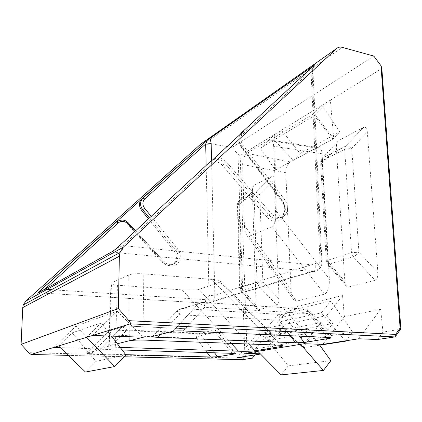 <?xml version="1.0" encoding="UTF-8"?>
<svg xmlns="http://www.w3.org/2000/svg" width="422" height="422" viewBox="0 0 422 422"><rect width="100%" height="100%" fill="white"/><g stroke="black" fill="none" stroke-linecap="round" stroke-linejoin="round"><path stroke-width="0.32" stroke-dasharray="2.11 1.58" d="M243.367 131.406L241.716 133.616C239.981 137.662 240.598 141.808 243.568 146.054L284.607 199.511C288.094 204.675 288.474 209.57 285.757 214.202C283.885 216.702 281.379 217.789 278.235 217.467C275.645 217.087 273.34 215.774 271.33 213.521L226.561 162.106C221.756 157.369 217.056 156.689 212.461 160.054M148.449 218.891L174.196 251.085C176.95 255.041 177.108 258.881 174.671 262.6C173.02 264.62 170.884 265.543 168.267 265.385C166.115 265.158 164.237 264.193 162.634 262.489L127.085 223.644C124.089 220.69 120.803 219.946 117.232 221.402M314.501 65.046L310.982 70.78L320.018 260.295C319.892 263.513 318.489 265.158 315.82 265.243L122.923 245.588L116.277 248.69M336.345 148.017L322.329 163.198L320.572 161.863L322.244 158.261L345.412 146.387L344.663 149.293L351.748 148.402L367.319 131.97L377.912 272.675L358.922 252.145L351.748 148.402C349.812 146.318 347.86 145.527 345.882 146.017L322.461 158.007C320.852 159.157 320.81 160.887 322.329 163.198L328.052 261.735L327.414 264.04L328.801 264.214L353.198 256.766C355.255 255.869 357.165 254.329 358.922 252.145L351.547 252.757L327.229 260.385L321.485 161.062L344.663 149.293L351.547 252.757L353.198 256.766L375.037 280.303L348.271 287.071L328.801 264.214L327.229 260.385L326.264 260.901L320.572 161.863L321.485 161.062L322.244 158.261L338.787 140.436C337.099 141.718 336.281 144.245 336.345 148.017L344.821 281.437L346.367 286.28L348.271 287.071M367.319 131.97C366.897 128.43 365.779 126.816 363.959 127.122L338.787 140.436M375.037 280.303C377.046 279.369 378.007 276.827 377.912 272.675M242.212 359.702L247.113 353.889L240.15 155.57L281.574 130.124L300.053 153.529L293.364 160.339L272.923 138.495L281.574 130.124L330.352 100.156L333.744 138.659L315.266 115.085L330.352 100.156L381.335 68.833L400.336 329.292L394.908 336.925M377.558 339.515L382.954 332.082L400.325 329.292M382.954 332.082L380.67 309.342L344.368 316.616L322.819 344.368M304.283 343.735L321.137 322.535L328.031 329.672L332.874 323.484L326.602 315.661L342.553 295.6L344.368 316.616M342.553 295.6L281.928 310.138L282.318 329.049L261.767 353.858L260.527 354.053M240.15 155.57L238.008 154.394L244.829 353.309L247.107 353.889L257.251 352.259L257.014 334.118L282.318 329.049M274.68 134.354L275.376 170.071L260.253 148.275L274.68 134.354M276.299 211.042C276.31 219.393 274.785 224.641 271.736 226.778L324.539 294.139C327.883 292.435 329.492 287.377 329.371 278.953L276.299 211.042L273.662 146.212L322.081 153.777C321.886 150.807 320.905 148.818 319.137 147.816L317.027 147.653L316.004 148.006L275.376 170.071M289.466 162.486C287.034 164.886 285.815 168.283 285.81 172.682L291.038 289.582C291.227 293.912 292.129 297.31 293.749 299.784L296.555 301.16L249.318 236.241L246.764 235.249C245.314 233.002 244.528 229.726 244.401 225.427L242.629 164.538C242.761 159.3 244.206 155.565 246.949 153.334L290.194 161.906M324.539 294.139L296.555 301.16M322.081 153.777L329.371 278.953M333.744 138.659L317.027 147.653M274.221 180.205C273.983 177.135 273.229 175.689 271.947 175.863L254.888 192.78L238.667 201.094L254.239 185.232L271.81 175.921L255.094 192.548L238.868 200.867C237.75 201.716 237.86 203.098 239.205 205.002L241.505 288.622L240.682 290.784L241.479 290.895L258.343 285.741L262.864 281.986L259.81 194.642C258.158 192.886 256.634 192.168 255.226 192.49L254.123 195.275L256.998 282.418L240.187 287.688L237.902 203.51L254.123 195.275L259.81 194.642L274.221 180.205L279.016 298.866L262.864 281.986L256.998 282.418L258.343 285.741L276.922 305.117C278.309 304.41 279.011 302.326 279.016 298.866M254.239 185.232C253.031 186.202 252.414 188.291 252.393 191.514L256.07 304.942L257.283 309.368L258.37 309.806L276.922 305.117M381.804 67.979L381.335 68.833M200.624 144.182L202.871 142.968L205.155 142.81L232.158 147.383L238.008 154.394M232.158 147.383L373.808 56.063M58.552 345.971L72.125 332.837L101.285 322.877L111.482 336.112M53.889 347.411L76.013 326.058L97.973 348.931L60.267 347.628M92.618 335.458L117.121 311.204L76.013 326.058M86.652 337.299L101.285 322.877M125.788 354.67L91.184 353.72C87.523 353.599 85.956 353.414 86.484 353.172L99.93 349.769L107.99 349.569L126.874 330.041L216.655 333.95L218.026 331.729L201.347 335.326C199.928 335.68 198.293 336.703 196.436 338.402L110.084 334.957C108.401 332.905 107.932 331.666 108.67 331.244L121.963 327.177C123.308 327.097 124.944 328.052 126.874 330.041C126.816 327.847 126.4 326.491 125.635 325.974L111.83 329.993L198.403 333.733L214.371 330.046L125.102 325.921L121.837 327.214L99.814 349.796M122.185 349.996L107.99 349.569M120.196 347.417L115.327 347.259C110.395 347.063 108.185 346.699 108.702 346.172L97.973 348.931M261.767 353.858L260.29 353.81M257.014 334.118L236.974 357.714M257.251 352.259L255.046 354.902M271.736 226.778L249.318 236.241M316.004 148.006L268.181 140.384L246.949 153.334M268.181 140.384L271.003 140.12C272.649 141.17 273.535 143.2 273.662 146.212M144.124 340.095L143.163 273.82L211.702 279.39L275.049 344.99M143.163 273.82C136.717 273.451 131.907 273.815 128.726 274.912L110.997 283.141C110.543 284.111 112.7 284.803 117.474 285.203L182.172 289.893C190.011 290.357 195.608 290.172 198.952 289.339L248.795 344.009M281.084 345.402L220.068 282.118L198.952 289.339M220.068 282.118L220.785 281.179C219.588 280.387 216.56 279.791 211.702 279.39M322.002 105.284L339.81 131.87L332.942 139.033L313.071 114.093L322.002 105.284M300.053 153.529L339.81 131.87M112.553 251.422C114.146 252.082 116.767 252.593 120.428 252.963C121.874 251.85 122.707 249.391 122.923 245.588L211.148 163.583C214.798 160.94 218.522 161.494 222.304 165.234L266.266 216.618C271.947 222.167 277.333 222.779 282.418 218.464C286.464 212.952 286.338 206.806 282.038 200.023L241.959 146.703C239.137 142.214 239.11 138.316 241.885 135.014L310.982 70.78C312.57 71.223 313.251 71.882 313.04 72.763L312.122 73.803L313.055 66.391M108.728 346.156L117.369 343.745M358.726 338.782L380.67 309.342M286.865 311.352L309.373 339.267L302.574 347.839L277.676 322.313L286.865 311.352L330.801 301.034L352.549 331.945L345.861 340.786M277.676 322.313L321.3 312.876L330.801 301.034M326.602 315.661L266.688 328.179L281.928 310.138M332.874 323.484L271.784 335.2L266.688 328.179M328.031 329.672L267.168 340.739L271.784 335.2M321.137 322.535L261.487 334.345L267.168 340.739M257.8 351.289L255.41 348.867L265.095 337.315L308.266 329.113L319.079 344.241M255.41 348.867L298.206 341.646L308.266 329.113M245.483 353.288L261.487 334.345M117.121 311.204L143.417 337.215M315.266 115.085L260.253 148.275M272.923 138.495L313.071 114.093M72.125 332.837L95.952 361.38L125.935 354.865M95.952 361.38L85.487 372.04M265.095 337.315L288.268 365.869L330.822 360.662M288.268 365.869L281.105 374.9M300.564 344.341L298.206 341.646M345.291 340.87L321.3 312.876M302.574 347.839L319.755 345.18M309.373 339.267L352.549 331.945M293.364 160.339L332.942 139.033M152.521 336.445L178.105 309.985L181.761 308.519L281.711 314.495L305.27 309.057L201.858 302.347L181.761 308.519C180.305 309.273 179.482 311.331 179.292 314.691C177.319 312.159 176.918 310.587 178.105 309.985L198.319 303.803C200.271 303.661 202.412 304.805 204.749 307.237L308.82 313.651L309.985 311.193L308.798 311.13L285.119 316.463C283.12 316.948 281.073 318.204 278.974 320.224L179.292 314.691L160.265 334.482M44.674 289.318C44.626 291.444 44.859 292.752 45.376 293.243L37.743 293.19M400.863 328.733L400.336 329.292M242.059 359.697L240.746 358.146L28.749 352.665M282.418 218.464L282.292 216.264C280.461 218.153 278.209 218.944 275.534 218.643C272.976 218.253 270.713 216.934 268.745 214.682L224.778 163.208C220.036 158.53 215.373 157.833 210.789 161.13M282.038 200.023L281.506 200.814L281.991 200.735C285.341 205.788 285.673 210.678 282.993 215.405L282.292 216.264M51.384 289.719L205.271 299.641L207.972 298.565L209.032 295.611L214.835 295.173C214.851 297.521 214.144 299.499 212.72 301.108L210.093 302.885L207.318 303.291L45.776 293.258M207.972 298.565C209.75 300.443 211.332 301.287 212.72 301.108M271.33 213.521L268.745 214.682L266.266 216.618M116.525 221.909C120.402 219.145 124.274 219.503 128.14 222.99L164.174 261.793L162.634 262.489M135.615 230.781L164.174 261.793C165.809 263.497 167.708 264.457 169.881 264.678C172.15 264.99 174.297 264.056 176.327 261.883L176.327 261.877C178.685 257.446 178.495 253.606 175.774 250.351L174.196 251.085M241.885 135.014L241.421 132.761M68.28 355.382L124.11 356.769M211.58 160.624L214.835 295.173L321.147 261.709L312.122 73.803M120.428 252.963L312.797 271.578L207.318 303.291L45.376 293.243L37.922 293.09M205.54 142.868L342.3 47.375M244.829 353.309L240.746 358.146M151.181 216.359L177.641 248.938C179.925 251.275 182.214 258.507 177.562 263.544C172.566 268.207 165.835 265.269 163.799 262.6L134.876 231.462M44.721 289.292L46.932 289.434M209.032 295.611L206.152 165.424M109.219 345.85L111.508 282.819M128.726 274.912L129.28 340.67M231.256 343.35L182.172 289.893M117.474 285.203L115.327 347.259M244.401 225.427L291.038 289.582M285.81 172.682L242.629 164.538M329.709 337.547L308.798 311.13L305.27 309.057L306.514 309.184C307.802 309.859 308.566 311.352 308.82 313.651L327.62 337.394M290.331 335.733L278.974 320.224C279.09 317.091 280.008 315.181 281.711 314.495L285.119 316.463L299.483 336.144M183.248 330.959L204.749 307.237C204.596 304.763 203.984 303.175 202.908 302.463L201.858 302.347L198.071 303.872L172.936 331.275M363.706 127.233L345.412 146.387L363.959 127.122M346.367 286.28L327.414 264.04L326.264 260.901C326.069 261.276 326.665 261.556 328.052 261.735L344.821 281.437M86.484 353.172L108.67 331.244L111.83 329.993C110.854 330.547 110.269 332.198 110.084 334.957L91.184 353.72M234.996 353.509L217.409 331.713L214.371 330.046L215.02 330.099L125.635 325.974L121.963 327.177L99.93 349.769M207.165 352.581L196.436 338.402C196.573 335.796 197.227 334.24 198.403 333.733L201.347 335.326L214.54 352.803M235.745 353.689L218.026 331.729L215.02 330.099C215.964 330.6 216.507 331.882 216.655 333.95L232.306 353.341M258.37 309.806L241.479 290.895L240.187 287.688L239.643 287.973L240.682 290.784L257.283 309.368M252.393 191.514L239.205 205.002L237.38 203.958L237.902 203.51L238.667 201.094L237.38 203.958L239.643 287.973L241.505 288.622L256.07 304.942M210.61 161.299L211.148 163.583M128.309 222.911L127.085 223.644M177.641 248.938L175.774 250.351L149.446 217.963M284.607 199.511L281.991 200.735L241.748 147.204L243.568 146.054M240.234 134.312L239.986 134.766C238.288 139.017 238.878 143.163 241.748 147.204L241.326 147.378C239.306 143.986 237.338 141.127 239.997 134.755L239.997 134.755M226.561 162.106L222.304 165.234M315.82 265.243C315.767 268.561 314.759 270.676 312.797 271.578C314.939 271.81 316.896 271.061 318.668 269.336L318.679 269.326C320.504 267.142 321.327 264.605 321.147 261.709L322.155 261.213C322.413 260.796 321.701 260.49 320.018 260.295M205.271 299.641C205.361 301.588 205.83 302.79 206.68 303.26C208.843 303.418 210.773 302.785 212.477 301.361L318.668 269.336M241.959 146.703L241.326 147.378L281.506 200.814L284.038 206.073L284.491 208.885L282.993 215.41L285.757 214.202M174.671 262.6L176.327 261.877C172.007 265.696 168.025 265.654 164.374 261.756L163.799 262.6M241.716 133.616L239.986 134.766M331.096 337.864L309.985 311.193L306.514 309.184L202.908 302.463L198.319 303.803L173.184 331.217M318.679 269.326C320.483 267.696 321.596 265.649 322.012 263.18L313.04 72.763C312.887 70.105 313.303 67.599 314.295 65.236M246.764 235.249L293.749 299.784M271.003 140.12L319.137 147.816M283.12 345.855L220.785 281.179M108.702 346.172L110.997 283.141M395.192 336.835L395.741 336.06M30.869 354.443L241.996 359.681"/><path stroke-width="0.63" d="M206.152 165.424L205.683 143.986L207.344 140.178L314.501 65.046M58.552 345.971L86.652 337.299L114.737 366.544L85.487 372.04L58.552 345.971L53.889 347.411L60.267 347.628M117.369 343.745L143.417 337.215L92.618 335.458L130.314 323.822C130.778 323.452 130.298 322.403 128.874 320.667L118.345 308.54L119.368 256.238L119.948 252.572L123.229 247.26L336.545 48.562C338.101 47.18 340.021 46.784 342.3 47.375L373.808 56.063L380.997 65.737L381.804 67.979L400.863 328.733M92.618 335.458L86.652 337.299M214.54 352.803L217.552 356.79L235.286 353.868L234.996 353.509M217.552 356.79L210.504 356.991L125.788 354.67M235.286 353.868L232.306 353.341L122.185 349.996M299.483 336.144L304.135 342.511L330.231 338.207L331.096 337.864L327.62 337.394L183.248 330.959C178.801 330.795 175.447 330.885 173.184 331.217L152.521 336.445C151.593 336.814 153.27 337.104 157.543 337.315L295.484 342.775L290.331 335.733M304.135 342.511L295.484 342.775M260.29 353.81L245.483 353.288L304.283 343.735L322.819 344.368L358.726 338.782L377.558 339.515L394.908 336.925L395.572 334.43L400.109 328.052L400.884 328.991M130.155 340.633C133.742 340.116 138.4 339.937 144.124 340.095L275.049 344.99C279.612 345.164 282.302 345.454 283.12 345.855L281.996 346.351L254.983 350.798C251.385 351.246 245.884 351.384 238.467 351.204L120.196 347.417M118.345 308.54L21.1 344.357L28.749 352.665L31.038 354.459L53.889 347.411M124.11 356.769L242.212 359.702L252.303 358.194L236.974 357.714L260.527 354.053M255.046 354.902L252.303 358.194M116.277 248.69L112.553 251.422L37.743 293.19L38.075 292.509L44.674 289.318M116.319 248.658L210.789 161.13L212.461 160.054L243.367 131.406L241.632 132.555L240.234 134.312M117.232 221.402L115.544 222.542L141.919 198.815L140.484 200.629C138.917 203.895 139.302 207.144 141.639 210.378L148.449 218.891M21.1 344.357L22.756 307.569L23.252 304.964L25.8 301.113L200.624 144.182L336.545 48.562M149.446 217.963L142.726 209.692C140.399 206.627 139.993 203.372 141.518 199.944L143.079 198.066L144.751 198.973C142.335 201.716 142.277 204.802 144.582 208.236L151.181 216.359M134.876 231.462L127.644 223.681C124.532 220.885 121.425 220.6 118.324 222.827L44.721 289.292M111.482 336.112L125.935 354.865L114.737 366.544M319.079 344.241L330.822 360.662L323.431 370.437L300.564 344.341M257.8 351.289L281.105 374.9L323.431 370.437M319.755 345.18L345.56 341.182L345.291 340.87M345.861 340.786L345.56 341.182M144.751 198.973L205.683 143.986C207.967 144.277 209.792 144.029 211.158 143.243L211.58 160.624M241.421 132.761L314.786 64.782M141.919 198.815L207.344 140.178M394.897 336.925L130.314 323.822M31.038 354.459L68.28 355.382M313.055 66.391L313.351 65.537M210.014 138.1L211.158 143.243M38.075 292.509L115.544 222.542M25.8 301.113L123.229 247.26M22.756 307.569L119.368 256.238M400.109 328.052L380.997 65.737M128.874 320.667L395.572 334.43M46.932 289.434L51.384 289.719M248.795 344.009L254.983 350.798M281.996 346.351L281.084 345.402M238.467 351.204L231.256 343.35M330.231 338.207L329.709 337.547M160.265 334.482L157.543 337.315M210.504 356.991L207.165 352.581M118.324 222.827L116.525 221.909M144.582 208.236L141.639 210.378M37.922 293.09L38.238 292.42L116.646 221.861C121.067 219.134 124.954 219.482 128.309 222.911L127.644 223.681M207.64 139.935L143.079 198.066L141.528 199.933M23.252 304.964L119.948 252.572M141.518 199.944L140.484 200.629M314.569 64.751L314.295 65.236M128.309 222.911L135.615 230.781M395.741 336.06L400.599 329.229"/></g></svg>
